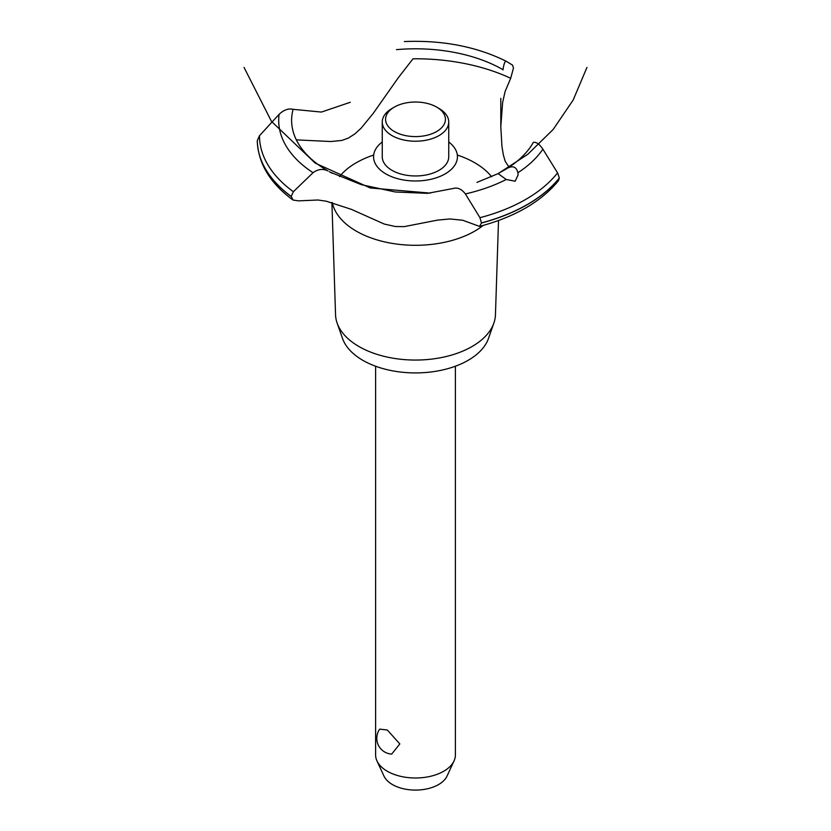 <?xml version="1.0" encoding="UTF-8"?>
<svg xmlns="http://www.w3.org/2000/svg" width="831" height="831" viewBox="0 0 831 831"><rect width="100%" height="100%" fill="white"/><g stroke="black" fill="none" stroke-linecap="round" stroke-linejoin="round"><path stroke-width="1.25" d="M375.612 366.232L375.612 754.963A39.888 23.029 0 0 0 376.952 760.895A39.888 23.029 0 0 0 387.298 771.251A39.888 23.029 0 0 0 425.856 777.203A39.888 23.029 0 0 0 454.048 760.895A39.888 23.029 0 0 0 455.388 754.963L455.388 366.232M379.705 729.14L387.298 729.992L399.825 743.922L391.702 754.091A15.82 15.82 0 0 1 379.705 729.14M454.048 760.895L447.026 776.102A32.627 18.843 180 0 1 423.966 789.44A32.627 18.843 180 0 1 392.429 784.568A32.627 18.843 180 0 1 383.974 776.102L376.952 760.895M498.517 220.506L495.453 314.752A79.963 46.172 180 0 1 493.884 323.03L488.483 338.446A74.458 42.994 180 0 1 437.002 371.083A74.458 42.994 180 0 1 362.846 360.332A74.458 42.994 180 0 1 342.517 338.446L337.116 323.03A79.963 46.172 180 0 1 335.547 314.752L331.901 202.473M493.884 323.03A79.963 46.172 180 0 1 438.591 358.088A79.963 46.172 180 0 1 358.95 346.527A79.963 46.172 180 0 1 337.116 323.03M483.216 225.409A83.765 48.364 180 0 1 474.73 231.132A83.765 48.364 180 0 1 356.27 231.132A83.765 48.364 180 0 1 332.307 202.577M339.495 176.608A83.765 48.364 180 0 1 356.27 162.741A83.765 48.364 180 0 1 373.659 155.044M457.341 155.044A83.765 48.364 180 0 1 474.73 162.741A83.765 48.364 180 0 1 491.62 176.743M296.335 139.878L330.935 141.53L341.967 140.408L348.407 138.05L354.858 133.916L361.018 128.286L373.244 113.369L398.267 77.761L413.007 58.793A150.92 87.13 180 0 1 510.681 78.291L505.113 91.472L502.63 102.504L500.802 126.644L501.924 146.277L503.316 154.774L505.123 161.11L509.029 167.228M385.833 173.887A41.945 24.224 180 0 1 382.26 141.997A41.945 24.224 0 0 0 385.833 173.887A41.945 24.224 0 0 0 443.183 174.967A41.945 24.224 0 0 0 448.74 141.997A41.945 24.224 180 0 1 445.167 173.887A41.945 24.224 180 0 1 385.833 173.887M502.984 69.949L503.015 69.7A123.881 71.518 180 0 0 396.439 49.652M350.246 102.296L321.41 112.071L293.094 109.318A123.881 71.518 180 0 0 327.819 170.854L328.016 170.957M507.689 168.091C513.059 165.431 516.466 166.989 517.9 172.755L518.087 174.967L515.158 181.21L506.214 179.496L498.143 173.606L507.783 168.039A123.881 71.518 180 0 0 533.357 142.361M476.963 182.394L498.143 173.606L527.851 154.254L553.176 129.439L573.141 100.104L586.946 67.436M453.591 188.398C457.704 187.287 461.641 189.125 465.391 193.924L479.954 217.691L481.461 223.03L479.529 226.406L462.794 220.257L449.862 218.958L437.418 220.132L404.25 226.624L395.369 226.52L384.275 224.058L351.326 209.329L326.209 201.185L317.92 200.001L298.391 200.863L292.99 200.022L291.234 196.438L293.374 191.712L313.038 172.713C317.909 169.119 322.854 168.506 327.902 170.895M479.529 226.406C514.888 217.005 541.22 201.746 558.525 180.649L559.325 177.969L557.58 172.879L542.882 149.185C539.537 144.147 536.348 141.872 533.305 142.371M330.572 172.318L361.36 184.669L395.379 191.992L427.508 193.353L453.477 188.44M502.994 69.804C503.835 64.018 504.884 61.162 506.141 61.224L512.592 65.15L513.454 68.142L510.681 78.291M291.234 196.542A158.233 91.348 180 0 1 257.278 140.688L259.48 135.723L279.102 114.335C283.818 109.869 288.502 108.207 293.166 109.349M439.007 108.456L436.659 107.095L439.007 108.456A33.24 19.196 180 0 1 448.74 122.022L448.74 156.768A33.24 19.196 180 0 1 428.225 174.5A33.24 19.196 180 0 1 391.993 170.334A33.24 19.196 180 0 1 382.26 156.768L382.26 122.022A33.24 19.196 180 0 1 391.993 108.456L394.341 107.095A29.916 17.274 0 0 0 394.341 131.527A29.916 17.274 0 0 0 436.659 131.527A29.916 17.274 0 0 0 436.659 107.095A29.916 17.274 0 0 0 394.341 107.095M448.74 122.022A33.24 19.196 180 0 1 428.225 139.753A33.24 19.196 180 0 1 391.993 135.598A33.24 19.196 180 0 1 382.26 122.022M506.214 179.496A136.803 78.976 180 0 1 465.391 193.924M557.58 172.879A156.02 90.08 180 0 1 525.826 199.357A156.02 90.08 180 0 1 479.954 217.691M542.882 149.185A136.803 78.976 180 0 1 517.9 172.755M559.325 177.969A158.233 91.348 180 0 1 527.384 204.478A158.233 91.348 180 0 1 481.461 222.916M559.325 178.073A158.233 91.348 180 0 1 527.384 204.592A158.233 91.348 180 0 1 481.461 223.03M291.234 196.438A158.233 91.348 180 0 1 257.278 140.584M293.374 191.712A156.02 90.08 180 0 1 259.48 135.723M313.038 172.713A136.803 78.976 180 0 1 279.102 114.335M244.054 67.436L271.436 121.347L315.167 163.105L370.252 187.962L430.448 193.135M329.273 171.695L332.338 173.336M500.802 126.644L500.802 98.318M292.99 200.022C270.075 183.246 258.171 163.478 257.278 140.699M506.121 61.214C476.537 46.588 442.611 40.033 404.344 41.55"/></g></svg>
